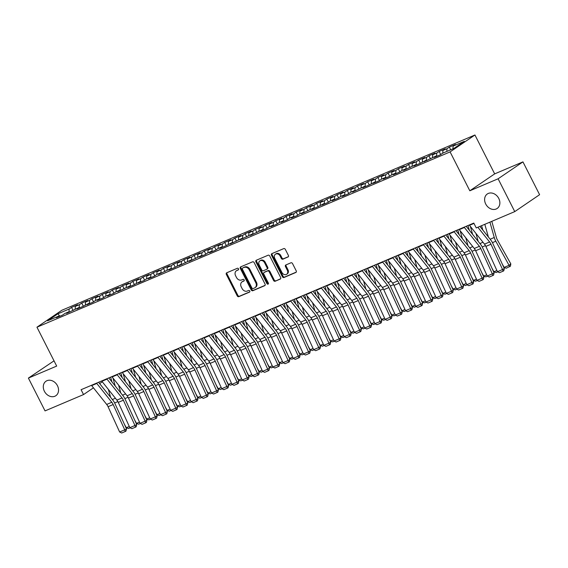 <?xml version="1.0" encoding="UTF-8"?>
<svg xmlns="http://www.w3.org/2000/svg" width="568" height="568" viewBox="0 0 568 568"><rect width="100%" height="100%" fill="white"/><g stroke="black" fill="none" stroke-linecap="round" stroke-linejoin="round"><path stroke-width="0.85" d="M238.517 268.806A0.937 0.76 -124.2 0 0 237.388 268.274L226.739 272.789A1.342 1.079 -124.2 0 0 226.341 274.408L237.239 295.878A1.342 1.079 -124.2 0 0 238.844 296.645L249.494 292.129A0.937 0.76 -124.2 0 0 248.649 290.461L247.265 291.043A4.303 3.458 -124.2 0 1 242.124 288.587L241.215 286.797A4.303 3.458 -124.2 0 1 242.004 281.884A4.303 3.458 -124.2 0 1 242.486 281.621L243.864 281.032A0.937 0.76 -124.2 0 0 243.019 279.364L241.641 279.953A4.303 3.458 -124.2 0 1 236.494 277.496L235.585 275.707A4.303 3.458 -124.2 0 1 236.373 270.787A4.303 3.458 -124.2 0 1 236.856 270.524L238.233 269.942A0.937 0.76 -124.2 0 0 238.517 268.806M485.704 203.99A8.761 7.05 -124.2 0 0 497.17 208.463A8.761 7.05 -124.2 0 0 498.775 198.445A8.761 7.05 -124.2 0 0 487.308 193.979A8.761 7.05 -124.2 0 0 485.704 203.99M44.382 391.245A8.761 7.05 -124.2 0 0 55.849 395.711A8.761 7.05 -124.2 0 0 57.453 385.7A8.761 7.05 -124.2 0 0 45.987 381.227A8.761 7.05 -124.2 0 0 44.382 391.245M287.983 257.02A1.342 1.079 -124.2 0 0 288.381 255.408L285.328 249.38A1.342 1.079 -124.2 0 0 283.723 248.614L271.894 253.633A1.342 1.079 -124.2 0 0 271.497 255.252L282.388 276.722A1.342 1.079 -124.2 0 0 284 277.489L295.821 272.47A1.342 1.079 -124.2 0 0 296.219 270.851L292.527 263.573A1.342 1.079 -124.2 0 0 290.923 262.806L285.86 264.958A1.342 1.079 -124.2 0 0 285.463 266.577L287.294 270.183A3.593 2.89 -124.2 0 1 286.634 274.294A3.593 2.89 -124.2 0 1 281.934 272.455L274.763 258.319A3.593 2.89 -124.2 0 1 275.416 254.215A3.593 2.89 -124.2 0 1 280.123 256.047L281.316 258.404A1.342 1.079 -124.2 0 0 282.928 259.171L288.267 256.828M498.108 178.792L522.95 161.88L494.671 173.879L469.821 190.791L498.108 178.792L514.757 211.608L476.261 227.938L473.797 223.075L81.075 389.705L83.546 394.568L93.443 387.83M469.821 190.791L450.097 151.904L36.955 327.196L61.798 310.284L474.94 134.992L450.097 151.904M54.024 360.843L28.4 378.089L56.686 366.083L36.955 327.196M28.4 378.089L45.05 410.898L83.546 394.568M254.159 262.608A1.342 1.079 -124.2 0 0 252.547 261.841L240.718 266.853A1.342 1.079 -124.2 0 0 240.328 268.472L251.219 289.95A1.342 1.079 -124.2 0 0 252.824 290.717L264.652 285.697A1.342 1.079 -124.2 0 0 265.05 284.078L254.159 262.608M256.31 260.243L268.131 255.224A1.342 1.079 -124.2 0 1 269.743 255.99L280.635 277.468A1.342 1.079 -124.2 0 1 280.237 279.087L275.175 281.231A1.342 1.079 -124.2 0 1 273.57 280.464L269.154 271.752A1.342 1.079 -124.2 0 0 267.542 270.986L264.184 272.413A1.342 1.079 -124.2 0 0 263.786 274.032L268.387 283.098A0.937 0.76 -124.2 0 1 266.988 283.695L255.912 261.862A1.342 1.079 -124.2 0 1 256.31 260.243M73.109 310.519L71.532 307.402L69.147 309.027L57.915 313.792L47.577 320.828L58.809 316.064L56.424 317.689L62.551 315.084L64.937 313.465L69.019 311.733L66.633 313.351L79.229 307.402L76.843 309.02L82.971 306.422L89.439 303.063L87.06 304.689L93.188 302.091L95.566 300.465L99.656 298.732L97.27 300.358L103.397 297.76L105.776 296.134L109.865 294.401L107.48 296.027L113.607 293.422L115.993 291.803L120.075 290.07L117.69 291.689L130.285 285.739L127.899 287.358L134.027 284.76L140.495 281.401L138.116 283.027L144.237 280.429L146.622 278.803L150.705 277.07L148.326 278.696L154.453 276.098L156.832 274.472L160.922 272.739L158.536 274.358L171.131 268.408L168.746 270.027L174.873 267.429L181.341 264.07L178.956 265.696L191.551 259.739L189.165 261.365L201.761 255.408L199.382 257.034L205.502 254.429L207.888 252.81L211.97 251.077L209.592 252.696L215.719 250.097L218.098 248.479L222.187 246.746L219.802 248.365L225.929 245.766L232.397 242.408L230.012 244.034L242.607 238.077L240.221 239.703L252.817 233.746L250.431 235.372L263.027 229.415L260.648 231.034L266.775 228.435L269.154 226.817L273.243 225.084L270.858 226.703L276.985 224.104L279.364 222.478L283.453 220.746L281.068 222.372L287.195 219.773L289.581 218.147L293.663 216.415L291.277 218.041L297.405 215.442L299.79 213.816L303.873 212.084L301.487 213.703L314.083 207.753L311.704 209.372L317.824 206.773L324.292 203.415L321.914 205.041L328.041 202.442L330.42 200.816L334.509 199.084L332.124 200.71L338.251 198.111L340.637 196.485L344.719 194.753L342.334 196.379L348.461 193.773L350.846 192.154L354.929 190.422L352.543 192.041L365.139 186.091L362.753 187.71L368.88 185.111L375.349 181.753L372.97 183.379L379.097 180.78L381.476 179.154L385.565 177.422L383.18 179.048L389.307 176.449L391.686 174.823L395.775 173.091L393.39 174.717L399.517 172.111L401.903 170.492L405.985 168.76L403.6 170.379L416.195 164.429L413.809 166.048L419.937 163.449L426.405 160.091L424.019 161.717L436.615 155.76L434.236 157.386L440.363 154.787L442.742 153.161L453.974 148.397L464.319 141.354L453.086 146.118L452.994 148.809M71.532 307.402L77.66 304.803L75.274 306.422L79.357 304.689L79.272 307.423M83.326 306.18L81.742 303.071L79.357 304.689M81.742 303.071L87.87 300.472L85.484 302.091L89.574 300.358L89.481 303.092M93.535 301.849L91.952 298.74L89.574 300.358M91.952 298.74L98.079 296.134L95.694 297.76L99.783 296.027L99.691 298.754M103.745 297.518L102.162 294.401L99.783 296.027M102.162 294.401L108.289 291.803L105.911 293.429L109.993 291.696L109.901 294.423M113.955 293.187L112.379 290.07L109.993 291.696M112.379 290.07L118.506 287.472L116.121 289.098L120.203 287.358L120.111 290.092M124.165 288.856L122.589 285.739L120.203 287.358M122.589 285.739L128.716 283.141L126.33 284.76L130.413 283.027L130.328 285.761M134.382 284.518L132.798 281.409L130.413 283.027M132.798 281.409L138.926 278.81L136.54 280.429L140.623 278.696L140.537 281.43M144.591 280.187L143.008 277.077L140.623 278.696M143.008 277.077L149.136 274.472L146.75 276.098L150.839 274.365L150.747 277.092M154.801 275.856L153.218 272.739L150.839 274.365M153.218 272.739L159.345 270.141L156.967 271.767L161.049 270.034L160.957 272.761M165.011 271.525L163.435 268.408L161.049 270.034M163.435 268.408L169.555 265.81L167.177 267.436L171.259 265.696L171.167 268.43M175.221 267.194L173.645 264.077L171.259 265.696M173.645 264.077L179.772 261.479L177.386 263.098L181.469 261.365L181.384 264.099M185.431 262.856L183.854 259.746L181.469 261.365M183.854 259.746L189.982 257.148L187.596 258.767L191.679 257.034L191.594 259.768M195.648 258.525L194.064 255.408L191.679 257.034M194.064 255.408L200.192 252.81L197.806 254.436L201.896 252.703L201.803 255.43M205.857 254.194L204.274 251.077L201.896 252.703M204.274 251.077L210.401 248.479L208.016 250.105L212.105 248.372L212.013 251.099M216.067 249.863L214.484 246.746L212.105 248.372M214.484 246.746L220.611 244.148L218.233 245.766L222.315 244.034L222.223 246.768M226.277 245.525L224.701 242.415L222.315 244.034M224.701 242.415L230.828 239.817L228.442 241.435L232.525 239.703L232.433 242.437M236.487 241.194L234.911 238.084L232.525 239.703M234.911 238.084L241.038 235.479L238.652 237.104L242.735 235.372L242.65 238.099M246.704 236.863L245.12 233.746L242.735 235.372M245.12 233.746L251.248 231.148L248.862 232.774L252.945 231.041L252.859 233.767M256.913 232.532L255.33 229.415L252.945 231.041M255.33 229.415L261.457 226.817L259.072 228.442L263.161 226.703L263.069 229.436M267.123 228.201L265.54 225.084L263.161 226.703M265.54 225.084L271.667 222.486L269.282 224.104L273.371 222.372L273.279 225.106M277.333 223.863L275.75 220.753L273.371 222.372M275.75 220.753L281.877 218.155L279.499 219.773L283.581 218.041L283.489 220.774M287.543 219.532L285.967 216.415L283.581 218.041M285.967 216.415L292.094 213.816L289.708 215.442L293.791 213.71L293.706 216.436M297.753 215.201L296.176 212.084L293.791 213.71M296.176 212.084L302.304 209.486L299.918 211.111L304.001 209.379L303.916 212.105M307.97 210.87L306.386 207.753L304.001 209.379M306.386 207.753L312.514 205.154L310.128 206.773L314.21 205.041L314.125 207.774M318.179 206.539L316.596 203.422L314.21 205.041M316.596 203.422L322.723 200.823L320.338 202.442L324.427 200.71L324.335 203.443M328.389 202.201L326.806 199.091L324.427 200.71M326.806 199.091L332.933 196.492L330.555 198.111L334.637 196.379L334.545 199.112M338.599 197.87L337.023 194.753L334.637 196.379M337.023 194.753L343.143 192.154L340.764 193.78L344.847 192.048L344.755 194.774M348.809 193.539L347.233 190.422L344.847 192.048M347.233 190.422L353.36 187.823L350.974 189.449L355.057 187.717L354.972 190.443M359.019 189.208L357.442 186.091L355.057 187.717M357.442 186.091L363.57 183.492L361.184 185.111L365.267 183.379L365.181 186.112M369.235 184.87L367.652 181.76L365.267 183.379M367.652 181.76L373.78 179.161L371.394 180.78L375.483 179.048L375.391 181.781M379.445 180.539L377.862 177.429L375.483 179.048M377.862 177.429L383.989 174.823L381.604 176.449L385.693 174.717L385.601 177.443M389.655 176.208L388.072 173.091L385.693 174.717M388.072 173.091L394.199 170.492L391.821 172.118L395.903 170.386L395.811 173.112M399.865 171.877L398.289 168.76L395.903 170.386M398.289 168.76L404.416 166.161L402.03 167.787L406.113 166.048L406.021 168.781M410.075 167.546L408.498 164.429L406.113 166.048M408.498 164.429L414.626 161.83L412.24 163.449L416.323 161.717L416.237 164.45M420.292 163.208L418.708 160.098L416.323 161.717M418.708 160.098L424.836 157.499L422.45 159.118L426.532 157.386L426.447 160.119M430.501 158.877L428.918 155.76L426.532 157.386M428.918 155.76L435.045 153.161L432.66 154.787L436.749 153.055L436.657 155.781M440.711 154.546L439.128 151.429L436.749 153.055M439.128 151.429L445.255 148.83L442.877 150.456L446.959 148.724L446.867 151.407M450.701 149.782L449.345 147.098L446.959 148.724M449.345 147.098L455.465 144.499L453.086 146.118M436.615 155.76L437.218 156.115M426.405 160.091L427.008 160.446M442.877 150.456L442.784 153.147M416.195 164.429L416.798 164.784M432.66 154.787L432.575 157.478M405.985 168.76L406.589 169.115M422.45 159.118L422.365 161.809M395.775 173.091L396.379 173.446M412.24 163.449L412.155 166.14M385.565 177.422L386.169 177.777M402.03 167.787L401.938 170.471M375.349 181.753L375.952 182.108M391.821 172.118L391.728 174.809M365.139 186.091L365.742 186.446M381.604 176.449L381.519 179.14M354.929 190.422L355.532 190.777M371.394 180.78L371.309 183.471M344.719 194.753L345.323 195.108M361.184 185.111L361.099 187.802M334.509 199.084L335.113 199.439M350.974 189.449L350.882 192.133M324.292 203.415L324.896 203.777M340.764 193.78L340.672 196.471M314.083 207.753L314.686 208.108M330.555 198.111L330.462 200.802M303.873 212.084L304.476 212.439M320.338 202.442L320.253 205.133M293.663 216.415L294.267 216.77M310.128 206.773L310.043 209.464M283.453 220.746L284.057 221.101M299.918 211.111L299.833 213.802M273.243 225.084L273.847 225.439M289.708 215.442L289.616 218.133M263.027 229.415L263.63 229.77M279.499 219.773L279.406 222.464M252.817 233.746L253.42 234.101M269.282 224.104L269.196 226.795M242.607 238.077L243.21 238.432M259.072 228.442L258.987 231.126M232.397 242.408L233.001 242.763M248.862 232.774L248.777 235.464M222.187 246.746L222.791 247.101M238.652 237.104L238.567 239.795M211.97 251.077L212.574 251.432M228.442 241.435L228.35 244.126M201.761 255.408L202.364 255.763M218.233 245.766L218.14 248.457M191.551 259.739L192.154 260.094M208.016 250.105L207.931 252.788M181.341 264.07L181.945 264.432M197.806 254.436L197.721 257.126M171.131 268.408L171.735 268.763M187.596 258.767L187.511 261.457M160.922 272.739L161.525 273.094M177.386 263.098L177.294 265.788M150.705 277.07L151.308 277.425M167.177 267.436L167.084 270.119M140.495 281.401L141.098 281.756M156.967 271.767L156.874 274.458M130.285 285.739L130.888 286.094M146.75 276.098L146.665 278.789M120.075 290.07L120.679 290.425M136.54 280.429L136.455 283.12M109.865 294.401L110.469 294.756M126.33 284.76L126.245 287.451M99.656 298.732L100.259 299.087M116.121 289.098L116.028 291.782M89.439 303.063L90.042 303.418M105.911 293.429L105.818 296.12M79.229 307.402L79.832 307.757M95.694 297.76L95.609 300.451M69.019 311.733L69.623 312.088M85.484 302.091L85.399 304.782M58.809 316.064L59.413 316.419M75.274 306.422L75.189 309.113M514.757 211.608L539.6 194.689L522.95 161.88M494.671 173.879L474.94 134.992M99.641 383.606L102.297 381.803M57.915 313.792L59.832 316.241M69.147 309.027L69.062 311.754M238.553 269.637L237.53 270.07A4.303 3.458 -124.2 0 0 237.048 270.332L236.373 270.787M242.004 281.884L242.678 281.423A4.303 3.458 -124.2 0 1 243.161 281.16L244.183 280.727M227.008 272.675A1.342 1.079 -124.2 0 0 227.015 273.954L237.907 295.424A1.342 1.079 -124.2 0 0 239.519 296.191L249.814 291.824M240.988 266.74A1.342 1.079 -124.2 0 0 240.995 268.018L251.887 289.488A1.342 1.079 -124.2 0 0 253.498 290.255L265.057 285.356M242.671 268.06A0.937 0.76 -124.2 0 0 242.394 269.189L251.958 288.04A0.937 0.76 -124.2 0 0 253.079 288.579L254.535 287.962A4.303 3.458 -124.2 0 0 255.018 287.699A4.303 3.458 -124.2 0 0 255.806 282.786L249.267 269.899A4.303 3.458 -124.2 0 0 244.126 267.443L243.345 267.599A0.937 0.76 -124.2 0 0 243.147 267.734M255.018 287.699L255.685 287.238A4.303 3.458 -124.2 0 0 256.473 282.324L255.806 282.786M243.345 267.599L244.794 266.988A4.303 3.458 -124.2 0 1 249.941 269.445L256.473 282.324M280.642 278.739L275.175 281.231M264.574 272.15A1.342 1.079 -124.2 0 1 264.858 271.958L268.217 270.531A1.342 1.079 -124.2 0 1 269.821 271.298L274.238 280.01A1.342 1.079 -124.2 0 0 275.849 280.777M256.58 260.13A1.342 1.079 -124.2 0 0 256.58 261.408L267.656 283.233A0.937 0.76 -124.2 0 0 268.472 283.822M264.567 262.721A3.593 2.89 -124.2 0 0 259.86 260.889A3.593 2.89 -124.2 0 0 259.207 264.993L261.734 269.977A1.342 1.079 -124.2 0 0 263.339 270.744L266.697 269.317A1.342 1.079 -124.2 0 0 267.095 267.698L264.567 262.721L265.235 262.26A3.593 2.89 -124.2 0 0 260.534 260.428L259.86 260.889M267.365 268.863A1.342 1.079 -124.2 0 0 267.762 267.244L267.095 267.698M265.235 262.26L267.762 267.244M275.416 254.215L276.091 253.754A3.593 2.89 -124.2 0 1 280.791 255.593L281.991 257.943A1.342 1.079 -124.2 0 0 283.595 258.717L288.388 256.679M286.634 274.294L287.309 273.833A3.593 2.89 -124.2 0 0 287.962 269.729L287.294 270.183M286.13 264.844A1.342 1.079 -124.2 0 0 286.137 266.115L287.962 269.729M272.164 253.52A1.342 1.079 -124.2 0 0 272.164 254.791L283.063 276.268A1.342 1.079 -124.2 0 0 284.667 277.035L296.226 272.129M130.129 427.803L128.439 428.52L126.337 427.718L124.371 424.197M110.604 397.351L108.353 389.392M111.953 381.902L110.611 377.173M112.975 378.054L115.226 386.013M126.337 427.718L129.298 426.461M96.546 383.144A4.792 2.804 67 0 0 96.787 383.457L111.797 402.279A6.844 4.011 -113 0 1 113.174 404.537L124.74 429.834L126.522 428.904L114.956 403.607A10.267 6.014 67 0 0 112.89 400.213L98.583 382.278M91.441 385.31A4.792 2.804 67 0 0 91.682 385.622L106.692 404.444A6.844 4.011 -113 0 1 108.069 406.702L119.635 432L124.74 429.834L125.251 431.495L121.673 433.008L119.635 432M126.522 428.904L125.961 431.119L125.251 431.495M140.339 423.472L138.649 424.19L136.554 423.38L134.581 419.866M120.814 393.02L118.563 385.054M122.163 377.571L120.821 372.842M123.185 373.723L125.443 381.682M136.554 423.38L139.508 422.13M150.548 419.141L148.859 419.858L146.764 419.049L144.797 415.535M131.023 388.69L128.773 380.723M132.372 373.24L131.03 368.511M133.395 369.385L135.653 377.351M146.764 419.049L149.718 417.792M106.763 378.806A4.792 2.804 67 0 0 106.997 379.126L122.006 397.948A6.844 4.011 -113 0 1 123.384 400.206L134.95 425.496L136.732 424.566L125.166 399.276A10.267 6.014 67 0 0 123.1 395.882L108.793 377.947M101.651 380.979A4.792 2.804 67 0 0 101.892 381.291L116.901 400.113A6.844 4.011 -113 0 1 118.279 402.371L129.845 427.668L134.95 425.496L135.461 427.164L131.89 428.677L129.845 427.668M136.732 424.566L136.171 426.788L135.461 427.164M116.972 374.475A4.792 2.804 67 0 0 117.207 374.788L132.216 393.61A6.844 4.011 -113 0 1 133.594 395.875L145.167 421.165L146.942 420.235L135.376 394.938A10.267 6.014 67 0 0 133.31 391.551L119.003 373.616M111.868 376.641A4.792 2.804 67 0 0 112.102 376.96L127.111 395.775A6.844 4.011 -113 0 1 128.489 398.04L140.055 423.33L145.167 421.165L145.671 422.826L142.099 424.346L140.055 423.33M146.942 420.235L146.381 422.457L145.671 422.826M160.758 414.803L159.068 415.52L156.974 414.718L155.007 411.204M141.233 384.351L138.982 376.392M142.582 368.909L141.247 364.18M143.605 365.054L145.862 373.02M156.974 414.718L159.927 413.461M170.968 410.472L169.278 411.189L167.184 410.387L165.217 406.873M151.45 380.02L149.192 372.061M152.792 364.578L151.457 359.842M153.821 360.723L156.072 368.689M167.184 410.387L170.137 409.13M127.182 370.144A4.792 2.804 67 0 0 127.417 370.457L142.426 389.279A6.844 4.011 -113 0 1 143.803 391.537L155.376 416.834L157.158 415.904L145.585 390.606A10.267 6.014 67 0 0 143.519 387.22L129.213 369.278M122.077 372.31A4.792 2.804 67 0 0 122.312 372.622L137.321 391.444A6.844 4.011 -113 0 1 138.698 393.709L150.272 418.999L155.376 416.834L155.881 418.495L152.309 420.015L150.272 418.999M157.158 415.904L156.598 418.126L155.881 418.495M137.392 365.813A4.792 2.804 67 0 0 137.626 366.126L152.643 384.948A6.844 4.011 -113 0 1 154.013 387.206L165.586 412.503L167.368 411.573L155.795 386.275A10.267 6.014 67 0 0 153.729 382.889L139.423 364.947M132.287 367.979A4.792 2.804 67 0 0 132.522 368.291L147.531 387.113A6.844 4.011 -113 0 1 148.908 389.371L160.481 414.668L165.586 412.503L166.09 414.164L162.519 415.684L160.481 414.668M167.368 411.573L166.807 413.795L166.09 414.164M181.178 406.141L179.495 406.858L177.393 406.049L175.427 402.535M161.66 375.689L159.402 367.723M163.009 360.24L161.667 355.511M164.031 356.392L166.282 364.351M177.393 406.049L180.354 404.799M147.602 361.482A4.792 2.804 67 0 0 147.843 361.795L162.853 380.617A6.844 4.011 -113 0 1 164.23 382.875L175.796 408.172L177.578 407.235L166.005 381.945A10.267 6.014 67 0 0 163.946 378.551L149.64 360.616M142.497 363.648A4.792 2.804 67 0 0 142.731 363.96L157.748 382.782A6.844 4.011 -113 0 1 159.125 385.04L170.691 410.337L175.796 408.172L176.307 409.833L172.729 411.346L170.691 410.337M177.578 407.235L177.017 409.457L176.307 409.833M191.395 401.81L189.705 402.527L187.603 401.718L185.637 398.204M171.87 371.358L169.619 363.392M173.219 355.909L171.877 351.18M174.241 352.061L176.492 360.02M187.603 401.718L190.564 400.468M157.812 357.144A4.792 2.804 67 0 0 158.053 357.464L173.062 376.279A6.844 4.011 -113 0 1 174.44 378.544L186.006 403.834L187.788 402.904L176.222 377.613A10.267 6.014 67 0 0 174.156 374.22L159.849 356.285M152.707 359.31A4.792 2.804 67 0 0 152.948 359.629L167.958 378.451A6.844 4.011 -113 0 1 169.335 380.709L180.901 406.006L186.006 403.834L186.517 405.502L182.939 407.015L180.901 406.006M187.788 402.904L187.227 405.126L186.517 405.502M201.604 397.479L199.915 398.196L197.82 397.387L195.846 393.873M182.079 367.027L179.829 359.061M183.429 351.578L182.087 346.849M184.451 347.722L186.709 355.689M197.82 397.387L200.774 396.13M211.814 393.141L210.124 393.858L208.03 393.056L206.063 389.541M192.289 362.689L190.039 354.73M193.638 347.247L192.304 342.511M194.661 343.391L196.918 351.358M208.03 393.056L210.984 391.799M222.024 388.81L220.334 389.527L218.24 388.725L216.273 385.203M202.499 358.358L200.248 350.399M203.848 342.916L202.513 338.18M204.878 339.06L207.128 347.02M218.24 388.725L221.193 387.468M232.234 384.479L230.544 385.196L228.45 384.387L226.483 380.872M212.716 354.027L210.458 346.061M214.058 338.578L212.723 333.849M215.087 334.729L217.338 342.689M228.45 384.387L231.403 383.137M242.451 380.148L240.761 380.865L238.659 380.056L236.693 376.541M222.926 349.696L220.668 341.73M224.275 334.247L222.933 329.518M225.297 330.391L227.548 338.358M238.659 380.056L241.62 378.806M252.661 375.81L250.971 376.527L248.876 375.725L246.902 372.21M233.136 345.358L230.885 337.399M234.485 329.916L233.143 325.187M235.507 326.06L237.758 334.027M248.876 375.725L251.83 374.468M262.87 371.479L261.181 372.196L259.086 371.394L257.112 367.879M243.345 341.027L241.095 333.068M244.694 325.585L243.352 320.849M245.717 321.729L247.975 329.696M259.086 371.394L262.04 370.137M273.08 367.148L271.39 367.865L269.296 367.063L267.329 363.541M253.555 336.696L251.304 328.73M254.904 321.247L253.569 316.518M255.927 317.398L258.184 325.357M269.296 367.063L272.249 365.806M283.29 362.817L281.6 363.534L279.506 362.725L277.539 359.21M263.772 332.365L261.514 324.399M265.114 316.916L263.779 312.187M266.144 313.067L268.394 321.026M279.506 362.725L282.459 361.475M168.029 352.813A4.792 2.804 67 0 0 168.263 353.126L183.272 371.948A6.844 4.011 -113 0 1 184.65 374.213L196.216 399.503L197.998 398.573L186.432 373.275A10.267 6.014 67 0 0 184.366 369.889L170.059 351.954M162.924 354.979A4.792 2.804 67 0 0 163.158 355.298L178.167 374.113A6.844 4.011 -113 0 1 179.545 376.378L191.111 401.668L196.216 399.503L196.727 401.164L193.155 402.684L191.111 401.668M197.998 398.573L197.437 400.795L196.727 401.164M178.238 348.482A4.792 2.804 67 0 0 178.473 348.795L193.482 367.617A6.844 4.011 -113 0 1 194.859 369.875L206.432 395.172L208.207 394.242L196.642 368.944A10.267 6.014 67 0 0 194.576 365.558L180.269 347.616M173.133 350.648A4.792 2.804 67 0 0 173.368 350.96L188.377 369.782A6.844 4.011 -113 0 1 189.755 372.04L201.328 397.337L206.432 395.172L206.937 396.833L203.365 398.353L201.328 397.337M208.207 394.242L207.647 396.464L206.937 396.833M188.448 344.151A4.792 2.804 67 0 0 188.683 344.464L203.692 363.286A6.844 4.011 -113 0 1 205.069 365.543L216.642 390.841L218.424 389.911L206.851 364.613A10.267 6.014 67 0 0 204.785 361.227L190.479 343.285M183.343 346.317A4.792 2.804 67 0 0 183.578 346.629L198.587 365.451A6.844 4.011 -113 0 1 199.964 367.709L211.537 393.006L216.642 390.841L217.146 392.502L213.575 394.022L211.537 393.006M218.424 389.911L217.864 392.126L217.146 392.502M198.658 339.813A4.792 2.804 67 0 0 198.892 340.133L213.909 358.955A6.844 4.011 -113 0 1 215.286 361.212L226.852 386.51L228.634 385.573L217.061 360.282A10.267 6.014 67 0 0 214.995 356.889L200.696 338.954M193.553 341.986A4.792 2.804 67 0 0 193.787 342.298L208.804 361.12A6.844 4.011 -113 0 1 210.174 363.378L221.747 388.675L226.852 386.51L227.363 388.171L223.785 389.683L221.747 388.675M228.634 385.573L228.073 387.795L227.363 388.171M208.868 335.482A4.792 2.804 67 0 0 209.109 335.802L224.119 354.617A6.844 4.011 -113 0 1 225.496 356.881L237.062 382.172L238.844 381.242L227.271 355.951A10.267 6.014 67 0 0 225.212 352.558L210.905 334.623M203.763 337.648A4.792 2.804 67 0 0 204.004 337.967L219.014 356.789A6.844 4.011 -113 0 1 220.391 359.047L231.957 384.337L237.062 382.172L237.573 383.84L233.995 385.352L231.957 384.337M238.844 381.242L238.283 383.464L237.573 383.84M219.085 331.151A4.792 2.804 67 0 0 219.319 331.464L234.328 350.286A6.844 4.011 -113 0 1 235.706 352.543L247.272 377.841L249.054 376.911L237.488 351.613A10.267 6.014 67 0 0 235.422 348.227L221.115 330.292M213.973 333.317A4.792 2.804 67 0 0 214.214 333.629L229.224 352.451A6.844 4.011 -113 0 1 230.601 354.716L242.167 380.006L247.272 377.841L247.783 379.502L244.212 381.021L242.167 380.006M249.054 376.911L248.493 379.133L247.783 379.502M229.294 326.82A4.792 2.804 67 0 0 229.529 327.132L244.538 345.955A6.844 4.011 -113 0 1 245.916 348.212L257.489 373.51L259.264 372.58L247.698 347.282A10.267 6.014 67 0 0 245.632 343.896L231.325 325.954M224.19 328.986A4.792 2.804 67 0 0 224.424 329.298L239.433 348.12A6.844 4.011 -113 0 1 240.811 350.378L252.377 375.675L257.489 373.51L257.993 375.171L254.421 376.69L252.377 375.675M259.264 372.58L258.703 374.802L257.993 375.171M239.504 322.489A4.792 2.804 67 0 0 239.739 322.801L254.748 341.624A6.844 4.011 -113 0 1 256.125 343.881L267.698 369.179L269.481 368.249L257.907 342.951A10.267 6.014 67 0 0 255.841 339.558L241.535 321.623M234.399 324.655A4.792 2.804 67 0 0 234.634 324.967L249.643 343.789A6.844 4.011 -113 0 1 251.02 346.047L262.594 371.344L267.698 369.179L268.202 370.84L264.631 372.352L262.594 371.344M269.481 368.249L268.92 370.464L268.202 370.84M249.714 318.151A4.792 2.804 67 0 0 249.948 318.471L264.958 337.293A6.844 4.011 -113 0 1 266.335 339.55L277.908 364.841L279.69 363.91L268.117 338.62A10.267 6.014 67 0 0 266.051 335.226L251.745 317.292M244.609 320.324A4.792 2.804 67 0 0 244.844 320.636L259.853 339.458A6.844 4.011 -113 0 1 261.23 341.716L272.803 367.013L277.908 364.841L278.412 366.509L274.841 368.021L272.803 367.013M279.69 363.91L279.129 366.133L278.412 366.509M293.5 358.486L291.81 359.203L289.716 358.394L287.749 354.879M273.982 328.034L271.724 320.068M275.324 312.585L273.989 307.856M276.353 308.729L278.604 316.695M289.716 358.394L292.676 357.137M259.924 313.82A4.792 2.804 67 0 0 260.165 314.132L275.175 332.954A6.844 4.011 -113 0 1 276.552 335.219L288.118 360.51L289.9 359.579L278.327 334.282A10.267 6.014 67 0 0 276.268 330.895L261.962 312.961M254.819 315.986A4.792 2.804 67 0 0 255.053 316.305L270.07 335.12A6.844 4.011 -113 0 1 271.44 337.385L283.013 362.675L288.118 360.51L288.629 362.171L285.051 363.69L283.013 362.675M289.9 359.579L289.339 361.802L288.629 362.171M303.717 354.148L302.027 354.865L299.925 354.063L297.959 350.548M284.192 323.696L281.941 315.737M285.541 308.254L284.199 303.525M286.563 304.398L288.814 312.364M299.925 354.063L302.886 352.806M270.134 309.489A4.792 2.804 67 0 0 270.375 309.801L285.385 328.623A6.844 4.011 -113 0 1 286.762 330.881L298.328 356.179L300.11 355.248L288.544 329.951A10.267 6.014 67 0 0 286.478 326.564L272.171 308.623M265.029 311.654A4.792 2.804 67 0 0 265.27 311.967L280.28 330.789A6.844 4.011 -113 0 1 281.657 333.047L293.223 358.344L298.328 356.179L298.839 357.84L295.261 359.359L293.223 358.344M300.11 355.248L299.549 357.471L298.839 357.84M313.926 349.817L312.237 350.534L310.142 349.732L308.168 346.217M294.401 319.365L292.151 311.406M295.75 303.923L294.409 299.187M296.773 300.067L299.031 308.034M310.142 349.732L313.096 348.475M280.351 305.158A4.792 2.804 67 0 0 280.585 305.47L295.594 324.292A6.844 4.011 -113 0 1 296.972 326.55L308.538 351.848L310.32 350.917L298.754 325.62A10.267 6.014 67 0 0 296.688 322.233L282.381 304.292M275.239 307.324A4.792 2.804 67 0 0 275.48 307.636L290.489 326.458A6.844 4.011 -113 0 1 291.867 328.716L303.433 354.013L308.538 351.848L309.049 353.509L305.477 355.028L303.433 354.013M310.32 350.917L309.759 353.14L309.049 353.509M324.136 345.486L322.446 346.203L320.352 345.394L318.385 341.879M304.611 315.034L302.361 307.068M305.96 299.584L304.618 294.856M306.983 295.736L309.24 303.695M320.352 345.394L323.306 344.144M290.56 300.827A4.792 2.804 67 0 0 290.795 301.139L305.804 319.961A6.844 4.011 -113 0 1 307.181 322.219L318.754 347.517L320.529 346.579L308.964 321.289A10.267 6.014 67 0 0 306.897 317.895L292.591 299.961M285.455 302.993A4.792 2.804 67 0 0 285.69 303.305L300.699 322.127A6.844 4.011 -113 0 1 302.077 324.385L313.642 349.682L318.754 347.517L319.259 349.178L315.687 350.69L313.642 349.682M320.529 346.579L319.969 348.802L319.259 349.178M334.346 341.155L332.656 341.872L330.562 341.063L328.595 337.548M314.821 310.703L312.57 302.737M316.17 295.253L314.835 290.525M317.2 291.405L319.45 299.364M330.562 341.063L333.515 339.813M300.77 296.489A4.792 2.804 67 0 0 301.004 296.808L316.014 315.623A6.844 4.011 -113 0 1 317.391 317.888L328.964 343.178L330.746 342.248L319.173 316.958A10.267 6.014 67 0 0 317.107 313.564L302.801 295.63M295.665 298.654A4.792 2.804 67 0 0 295.9 298.974L310.909 317.796A6.844 4.011 -113 0 1 312.286 320.054L323.859 345.351L328.964 343.178L329.468 344.847L325.897 346.359L323.859 345.351M330.746 342.248L330.185 344.471L329.468 344.847M344.556 336.824L342.866 337.541L340.772 336.732L338.805 333.217M325.038 306.365L322.78 298.406M326.38 290.923L325.045 286.194M327.409 287.067L329.66 295.033M340.772 336.732L343.725 335.475M310.98 292.158A4.792 2.804 67 0 0 311.214 292.47L326.231 311.292A6.844 4.011 -113 0 1 327.601 313.557L339.174 338.847L340.956 337.917L329.383 312.62A10.267 6.014 67 0 0 327.317 309.233L313.018 291.299M305.875 294.323A4.792 2.804 67 0 0 306.109 294.643L321.119 313.458A6.844 4.011 -113 0 1 322.496 315.723L334.069 341.013L339.174 338.847L339.678 340.509L336.107 342.028L334.069 341.013M340.956 337.917L340.395 340.14L339.678 340.509M354.766 332.486L353.083 333.203L350.981 332.401L349.015 328.886M335.248 302.034L332.99 294.075M336.597 286.591L335.255 281.856M337.619 282.736L339.87 290.702M350.981 332.401L353.942 331.144M321.19 287.827A4.792 2.804 67 0 0 321.431 288.139L336.441 306.961A6.844 4.011 -113 0 1 337.818 309.219L349.384 334.516L351.166 333.586L339.593 308.289A10.267 6.014 67 0 0 337.534 304.902L323.227 286.961M316.085 289.992A4.792 2.804 67 0 0 316.319 290.305L331.336 309.127A6.844 4.011 -113 0 1 332.713 311.385L344.279 336.682L349.384 334.516L349.895 336.178L346.317 337.697L344.279 336.682M351.166 333.586L350.605 335.809L349.895 336.178M364.983 328.155L363.293 328.872L361.198 328.07L359.224 324.548M345.458 297.703L343.207 289.744M346.807 282.26L345.465 277.525M347.829 278.405L350.08 286.364M361.198 328.07L364.152 326.813M331.4 283.496A4.792 2.804 67 0 0 331.641 283.808L346.65 302.63A6.844 4.011 -113 0 1 348.028 304.888L359.594 330.185L361.376 329.255L349.81 303.958A10.267 6.014 67 0 0 347.744 300.571L333.437 282.63M326.295 285.661A4.792 2.804 67 0 0 326.536 285.974L341.546 304.796A6.844 4.011 -113 0 1 342.923 307.054L354.489 332.351L359.594 330.185L360.105 331.847L356.526 333.366L354.489 332.351M361.376 329.255L360.815 331.471L360.105 331.847M375.192 323.824L373.503 324.541L371.408 323.732L369.434 320.217M355.667 293.372L353.417 285.406M357.016 277.922L355.674 273.194M358.039 274.074L360.297 282.033M371.408 323.732L374.362 322.482M341.616 279.158A4.792 2.804 67 0 0 341.851 279.477L356.86 298.299A6.844 4.011 -113 0 1 358.238 300.557L369.803 325.854L371.586 324.917L360.02 299.627A10.267 6.014 67 0 0 357.954 296.233L343.647 278.299M336.512 281.33A4.792 2.804 67 0 0 336.746 281.643L351.755 300.465A6.844 4.011 -113 0 1 353.133 302.723L364.699 328.02L369.803 325.854L370.315 327.516L366.743 329.028L364.699 328.02M371.586 324.917L371.025 327.14L370.315 327.516M385.402 319.493L383.712 320.21L381.618 319.401L379.651 315.886M365.877 289.041L363.626 281.075M367.226 273.591L365.891 268.863M368.249 269.736L370.506 277.702M381.618 319.401L384.571 318.151M351.826 274.827A4.792 2.804 67 0 0 352.061 275.146L367.07 293.961A6.844 4.011 -113 0 1 368.447 296.226L380.02 321.516L381.795 320.586L370.23 295.296A10.267 6.014 67 0 0 368.163 291.902L353.857 273.968M346.721 276.992A4.792 2.804 67 0 0 346.956 277.312L361.965 296.127A6.844 4.011 -113 0 1 363.342 298.392L374.915 323.682L380.02 321.516L380.524 323.185L376.953 324.697L374.915 323.682M381.795 320.586L381.242 322.809L380.524 323.185M395.612 315.155L393.922 315.872L391.828 315.07L389.861 311.555M376.094 284.703L373.836 276.744M377.436 269.26L376.101 264.532M378.465 265.405L380.716 273.371M391.828 315.07L394.781 313.813M362.036 270.496A4.792 2.804 67 0 0 362.27 270.808L377.28 289.63A6.844 4.011 -113 0 1 378.657 291.888L390.23 317.185L392.012 316.255L380.439 290.958A10.267 6.014 67 0 0 378.373 287.571L364.067 269.637M356.931 272.661A4.792 2.804 67 0 0 357.166 272.974L372.175 291.796A6.844 4.011 -113 0 1 373.552 294.061L385.125 319.351L390.23 317.185L390.734 318.847L387.163 320.366L385.125 319.351M392.012 316.255L391.451 318.478L390.734 318.847M405.822 310.824L404.132 311.541L402.037 310.739L400.071 307.224M386.304 280.372L384.046 272.413M387.646 264.929L386.311 260.194M388.675 261.074L390.926 269.04M402.037 310.739L404.991 309.482M372.246 266.165A4.792 2.804 67 0 0 372.48 266.477L387.497 285.299A6.844 4.011 -113 0 1 388.874 287.557L400.44 312.854L402.222 311.924L390.649 286.627A10.267 6.014 67 0 0 388.583 283.24L374.284 265.299M367.141 268.33A4.792 2.804 67 0 0 367.375 268.643L382.392 287.465A6.844 4.011 -113 0 1 383.762 289.723L395.335 315.02L400.44 312.854L400.951 314.516L397.373 316.035L395.335 315.02M402.222 311.924L401.661 314.147L400.951 314.516M416.039 306.493L414.349 307.21L412.247 306.408L410.281 302.886M396.514 276.041L394.256 268.075M397.863 260.591L396.521 255.863M398.885 256.743L401.136 264.702M412.247 306.408L415.208 305.151M382.456 261.834A4.792 2.804 67 0 0 382.697 262.146L397.706 280.968A6.844 4.011 -113 0 1 399.084 283.226L410.65 308.523L412.432 307.593L400.866 282.296A10.267 6.014 67 0 0 398.8 278.902L384.493 260.968M377.351 263.999A4.792 2.804 67 0 0 377.592 264.312L392.602 283.134A6.844 4.011 -113 0 1 393.979 285.392L405.545 310.689L410.65 308.523L411.161 310.185L407.583 311.697L405.545 310.689M412.432 307.593L411.871 309.808L411.161 310.185M426.248 302.162L424.559 302.879L422.464 302.07L420.49 298.555M406.724 271.71L404.473 263.744M408.072 256.26L406.731 251.532M409.095 252.412L411.353 260.371M422.464 302.07L425.418 300.82M392.673 257.496A4.792 2.804 67 0 0 392.907 257.815L407.916 276.637A6.844 4.011 -113 0 1 409.294 278.895L420.86 304.185L422.642 303.255L411.076 277.965A10.267 6.014 67 0 0 409.01 274.571L394.703 256.637M387.561 259.668A4.792 2.804 67 0 0 387.802 259.981L402.811 278.803A6.844 4.011 -113 0 1 404.189 281.061L415.755 306.358L420.86 304.185L421.371 305.854L417.8 307.366L415.755 306.358M422.642 303.255L422.081 305.477L421.371 305.854M436.458 297.831L434.769 298.548L432.674 297.738L430.7 294.224M416.933 267.379L414.683 259.413M418.282 251.929L416.94 247.201M419.305 248.074L421.562 256.04M432.674 297.738L435.628 296.482M402.882 253.165A4.792 2.804 67 0 0 403.117 253.477L418.126 272.299A6.844 4.011 -113 0 1 419.503 274.564L431.076 299.854L432.851 298.924L421.286 273.627A10.267 6.014 67 0 0 419.22 270.24L404.913 252.306M397.777 255.33A4.792 2.804 67 0 0 398.012 255.65L413.021 274.465A6.844 4.011 -113 0 1 414.399 276.73L425.964 302.02L431.076 299.854L431.581 301.516L428.009 303.035L425.964 302.02M432.851 298.924L432.291 301.146L431.581 301.516M446.668 293.493L444.978 294.21L442.884 293.407L440.917 289.893M427.143 263.041L424.892 255.082M428.492 247.598L427.157 242.87M429.514 243.743L431.772 251.709M442.884 293.407L445.837 292.151M413.092 248.834A4.792 2.804 67 0 0 413.326 249.146L428.336 267.968A6.844 4.011 -113 0 1 429.713 270.226L441.286 295.523L443.068 294.593L431.495 269.296A10.267 6.014 67 0 0 429.429 265.909L415.123 247.968M407.987 250.999A4.792 2.804 67 0 0 408.222 251.312L423.231 270.134A6.844 4.011 -113 0 1 424.608 272.391L436.181 297.689L441.286 295.523L441.79 297.185L438.219 298.704L436.181 297.689M443.068 294.593L442.507 296.815L441.79 297.185M456.878 289.162L455.188 289.879L453.094 289.076L451.127 285.562M437.36 258.71L435.102 250.751M438.702 243.267L437.367 238.532M439.731 239.412L441.982 247.371M453.094 289.076L456.047 287.82M423.302 244.503A4.792 2.804 67 0 0 423.536 244.815L438.553 263.637A6.844 4.011 -113 0 1 439.923 265.895L451.496 291.192L453.278 290.262L441.705 264.965A10.267 6.014 67 0 0 439.639 261.578L425.333 243.636M418.197 246.668A4.792 2.804 67 0 0 418.431 246.981L433.441 265.803A6.844 4.011 -113 0 1 434.818 268.06L446.391 293.358L451.496 291.192L452 292.854L448.429 294.373L446.391 293.358M453.278 290.262L452.717 292.484L452 292.854M467.088 284.831L465.405 285.548L463.303 284.738L461.337 281.224M447.57 254.379L445.312 246.413M448.919 238.929L447.577 234.201M449.941 235.081L452.192 243.04M463.303 284.738L466.264 283.489M433.512 240.172A4.792 2.804 67 0 0 433.753 240.484L448.763 259.306A6.844 4.011 -113 0 1 450.14 261.564L461.706 286.861L463.488 285.924L451.915 260.634A10.267 6.014 67 0 0 449.856 257.24L435.55 239.305M428.407 242.337A4.792 2.804 67 0 0 428.641 242.65L443.658 261.472A6.844 4.011 -113 0 1 445.035 263.729L456.601 289.027L461.706 286.861L462.217 288.523L458.639 290.035L456.601 289.027M463.488 285.924L462.927 288.146L462.217 288.523M477.305 280.5L475.615 281.217L473.513 280.407L471.546 276.893M457.78 250.048L455.529 242.082M459.129 234.598L457.787 229.87M460.151 230.75L462.402 238.709M473.513 280.407L476.474 279.158M443.722 235.834A4.792 2.804 67 0 0 443.963 236.153L458.972 254.968A6.844 4.011 -113 0 1 460.35 257.233L471.916 282.523L473.698 281.593L462.132 256.303A10.267 6.014 67 0 0 460.066 252.909L445.759 234.974M438.617 237.999A4.792 2.804 67 0 0 438.858 238.319L453.867 257.141A6.844 4.011 -113 0 1 455.245 259.399L466.811 284.689L471.916 282.523L472.427 284.192L468.849 285.704L466.811 284.689M473.698 281.593L473.137 283.815L472.427 284.192M487.514 276.169L485.825 276.879L483.73 276.076L481.756 272.562M467.989 245.71L465.739 237.751M469.338 230.267L467.996 225.539M470.361 226.412L472.619 234.378M483.73 276.076L486.684 274.82M453.938 231.503A4.792 2.804 67 0 0 454.173 231.815L469.182 250.637A6.844 4.011 -113 0 1 470.56 252.902L482.125 278.192L483.908 277.262L472.342 251.965A10.267 6.014 67 0 0 470.276 248.578L455.969 230.644M448.826 233.668A4.792 2.804 67 0 0 449.068 233.988L464.077 252.803A6.844 4.011 -113 0 1 465.455 255.067L477.021 280.358L482.125 278.192L482.637 279.854L479.065 281.373L477.021 280.358M483.908 277.262L483.347 279.484L482.637 279.854M497.724 271.831L496.034 272.548L493.94 271.745L491.973 268.231M478.199 241.379L475.948 233.42M481.593 225.681L482.828 230.047M493.94 271.745L496.894 270.489M464.148 227.172A4.792 2.804 67 0 0 464.383 227.484L479.392 246.306A6.844 4.011 -113 0 1 480.769 248.564L492.342 273.861L494.117 272.931L482.551 247.634A10.267 6.014 67 0 0 480.485 244.247L466.179 226.305M459.043 229.337A4.792 2.804 67 0 0 459.278 229.649L474.287 248.472A6.844 4.011 -113 0 1 475.665 250.729L487.237 276.027L492.342 273.861L492.846 275.523L489.275 277.042L487.237 276.027M494.117 272.931L493.556 275.153L492.846 275.523M504.15 267.414L509.255 265.242L510.824 263.893L510.447 266.158L506.244 268.217L504.15 267.414L502.183 263.893M488.409 237.048L484.809 224.31M509.823 266.697L495.807 241.23A10.267 6.014 -113 0 1 494.259 237.488L489.914 222.145M491.803 221.343L496.34 237.388A6.844 4.011 67 0 0 497.376 239.881L510.824 263.893M477.865 227.257L489.602 241.975A6.844 4.011 -113 0 1 490.979 244.233L502.552 269.53L504.334 268.6L492.761 243.303A10.267 6.014 67 0 0 490.695 239.916L479.91 226.391M469.253 225.006A4.792 2.804 67 0 0 469.487 225.319L484.497 244.141A6.844 4.011 -113 0 1 485.874 246.398L497.447 271.696L502.552 269.53L503.056 271.192L499.485 272.704L497.447 271.696M504.334 268.6L503.773 270.815L503.056 271.192M237.53 270.07L236.856 270.524M243.161 281.16L242.486 281.621M239.519 296.191L238.844 296.645M237.907 295.424L237.239 295.878M227.015 273.954L226.341 274.408M253.498 290.255L252.824 290.717M251.887 289.488L251.219 289.95M240.995 268.018L240.328 268.472M249.941 269.445L249.267 269.899M244.794 266.988L244.126 267.443M274.238 280.01L273.57 280.464M269.821 271.298L269.154 271.752M268.217 270.531L267.542 270.986M264.858 271.958L264.184 272.413M267.656 283.233L266.988 283.695M256.58 261.408L255.912 261.862M283.595 258.717L282.928 259.171M281.991 257.943L281.316 258.404M280.791 255.593L280.123 256.047M286.137 266.115L285.463 266.577M284.667 277.035L284 277.489M283.063 276.268L282.388 276.722M272.164 254.791L271.497 255.252M114.637 402.96L117.881 401.583M112.343 399.531L115.403 398.232M111.797 402.279L106.692 404.444M113.174 404.537L108.069 406.702M96.787 383.457L91.682 385.622M124.853 398.622L128.091 397.252M122.553 395.2L125.613 393.901M135.063 394.291L138.301 392.921M132.763 390.869L135.83 389.57M122.006 397.948L116.901 400.113M123.384 400.206L118.279 402.371M106.997 379.126L101.892 381.291M132.216 393.61L127.111 395.775M133.594 395.875L128.489 398.04M117.207 374.788L112.102 376.96M145.273 389.96L148.511 388.583M142.98 386.538L146.04 385.239M155.483 385.629L158.728 384.252M153.19 382.207L156.25 380.908M142.426 389.279L137.321 391.444M143.803 391.537L138.698 393.709M127.417 370.457L122.312 372.622M152.643 384.948L147.531 387.113M154.013 387.206L148.908 389.371M137.626 366.126L132.522 368.291M165.693 381.298L168.937 379.921M163.399 377.869L166.459 376.57M162.853 380.617L157.748 382.782M164.23 382.875L159.125 385.04M147.843 361.795L142.731 363.96M175.91 376.96L179.147 375.59M173.609 373.538L176.669 372.239M173.062 376.279L167.958 378.451M174.44 378.544L169.335 380.709M158.053 357.464L152.948 359.629M186.119 372.629L189.357 371.252M183.819 369.207L186.879 367.908M196.329 368.298L199.567 366.921M194.029 364.876L197.096 363.577M206.539 363.967L209.777 362.59M204.246 360.538L207.306 359.246M216.749 359.629L219.994 358.259M214.456 356.207L217.516 354.908M226.959 355.298L230.203 353.928M224.665 351.876L227.725 350.577M237.175 350.967L240.413 349.59M234.875 347.545L237.935 346.246M247.385 346.636L250.623 345.259M245.085 343.214L248.152 341.915M257.595 342.305L260.833 340.928M255.302 338.876L258.362 337.577M267.805 337.967L271.05 336.597M265.512 334.545L268.572 333.246M183.272 371.948L178.167 374.113M184.65 374.213L179.545 376.378M168.263 353.126L163.158 355.298M193.482 367.617L188.377 369.782M194.859 369.875L189.755 372.04M178.473 348.795L173.368 350.96M203.692 363.286L198.587 365.451M205.069 365.543L199.964 367.709M188.683 344.464L183.578 346.629M213.909 358.955L208.804 361.12M215.286 361.212L210.174 363.378M198.892 340.133L193.787 342.298M224.119 354.617L219.014 356.789M225.496 356.881L220.391 359.047M209.109 335.802L204.004 337.967M234.328 350.286L229.224 352.451M235.706 352.543L230.601 354.716M219.319 331.464L214.214 333.629M244.538 345.955L239.433 348.12M245.916 348.212L240.811 350.378M229.529 327.132L224.424 329.298M254.748 341.624L249.643 343.789M256.125 343.881L251.02 346.047M239.739 322.801L234.634 324.967M264.958 337.293L259.853 339.458M266.335 339.55L261.23 341.716M249.948 318.471L244.844 320.636M278.015 333.636L281.259 332.266M275.721 330.214L278.781 328.915M275.175 332.954L270.07 335.12M276.552 335.219L271.44 337.385M260.165 314.132L255.053 316.305M288.224 329.305L291.469 327.928M285.931 325.883L288.991 324.584M285.385 328.623L280.28 330.789M286.762 330.881L281.657 333.047M270.375 309.801L265.27 311.967M298.441 324.974L301.679 323.597M296.141 321.552L299.201 320.253M295.594 324.292L290.489 326.458M296.972 326.55L291.867 328.716M280.585 305.47L275.48 307.636M308.651 320.643L311.889 319.266M306.351 317.214L309.418 315.914M305.804 319.961L300.699 322.127M307.181 322.219L302.077 324.385M290.795 301.139L285.69 303.305M318.861 316.305L322.099 314.935M316.568 312.883L319.628 311.584M316.014 315.623L310.909 317.796M317.391 317.888L312.286 320.054M301.004 296.808L295.9 298.974M329.071 311.974L332.315 310.597M326.777 308.552L329.838 307.252M326.231 311.292L321.119 313.458M327.601 313.557L322.496 315.723M311.214 292.47L306.109 294.643M339.281 307.643L342.525 306.266M336.987 304.221L340.047 302.921M336.441 306.961L331.336 309.127M337.818 309.219L332.713 311.385M321.431 288.139L316.319 290.305M349.498 303.312L352.735 301.935M347.197 299.883L350.257 298.591M346.65 302.63L341.546 304.796M348.028 304.888L342.923 307.054M331.641 283.808L326.536 285.974M359.707 298.974L362.945 297.604M357.407 295.552L360.467 294.252M356.86 298.299L351.755 300.465M358.238 300.557L353.133 302.723M341.851 279.477L336.746 281.643M369.917 294.643L373.155 293.273M367.624 291.221L370.684 289.921M367.07 293.961L361.965 296.127M368.447 296.226L363.342 298.392M352.061 275.146L346.956 277.312M380.127 290.312L383.365 288.934M377.834 286.89L380.894 285.59M377.28 289.63L372.175 291.796M378.657 291.888L373.552 294.061M362.27 270.808L357.166 272.974M390.337 285.981L393.581 284.603M388.043 282.559L391.103 281.259M387.497 285.299L382.392 287.465M388.874 287.557L383.762 289.723M372.48 266.477L367.375 268.643M400.546 281.65L403.791 280.272M398.253 278.221L401.313 276.921M397.706 280.968L392.602 283.134M399.084 283.226L393.979 285.392M382.697 262.146L377.592 264.312M410.763 277.312L414.001 275.941M408.463 273.89L411.523 272.59M407.916 276.637L402.811 278.803M409.294 278.895L404.189 281.061M392.907 257.815L387.802 259.981M420.973 272.981L424.211 271.603M418.673 269.559L421.74 268.259M418.126 272.299L413.021 274.465M419.503 274.564L414.399 276.73M403.117 253.477L398.012 255.65M431.183 268.65L434.421 267.272M428.89 265.228L431.95 263.928M428.336 267.968L423.231 270.134M429.713 270.226L424.608 272.391M413.326 249.146L408.222 251.312M441.393 264.319L444.637 262.941M439.1 260.897L442.16 259.597M438.553 263.637L433.441 265.803M439.923 265.895L434.818 268.06M423.536 244.815L418.431 246.981M451.603 259.981L454.847 258.61M449.309 256.558L452.369 255.259M448.763 259.306L443.658 261.472M450.14 261.564L445.035 263.729M433.753 240.484L428.641 242.65M461.82 255.65L465.057 254.279M459.519 252.227L462.579 250.928M458.972 254.968L453.867 257.141M460.35 257.233L455.245 259.399M443.963 236.153L438.858 238.319M472.029 251.319L475.267 249.941M469.729 247.896L472.789 246.597M469.182 250.637L464.077 252.803M470.56 252.902L465.455 255.067M454.173 231.815L449.068 233.988M482.239 246.988L485.477 245.61M479.939 243.565L483.006 242.266M479.392 246.306L474.287 248.472M480.769 248.564L475.665 250.729M464.383 227.484L459.278 229.649M492.449 242.657L495.807 241.23M490.156 239.227L494.259 237.488M489.602 241.975L484.497 244.141M490.979 244.233L485.874 246.398M473.968 223.416L469.487 225.319M243.239 267.663L242.564 268.117M264.709 272.036L264.035 272.498M267.521 268.778L266.846 269.239"/></g></svg>
